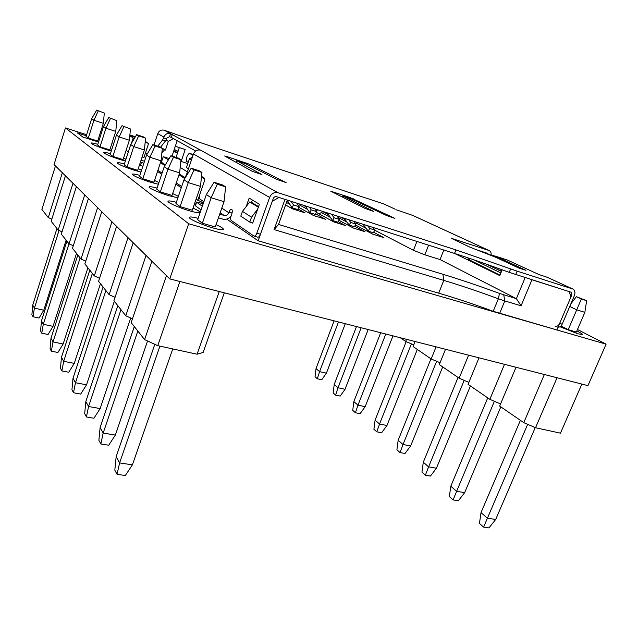 <?xml version="1.0" encoding="UTF-8"?>
<svg xmlns="http://www.w3.org/2000/svg" width="638" height="638" viewBox="0 0 638 638"><rect width="100%" height="100%" fill="white"/><g stroke="black" fill="none" stroke-linecap="round" stroke-linejoin="round"><path stroke-width="0.96" d="M198.155 218.348C192.788 216.952 189.845 216.625 189.334 217.367C188.346 218.722 201.512 224.696 212.454 227.798C219.137 229.68 222.79 230.206 223.412 229.377C223.483 228.484 221.019 226.913 216.027 224.656C221.019 226.913 223.483 228.484 223.412 229.377C222.79 230.206 219.137 229.68 212.454 227.798C201.512 224.696 188.346 218.722 189.334 217.367C189.845 216.625 192.788 216.952 198.155 218.348M176.367 202.31C171.255 200.962 168.464 200.611 167.993 201.265C167.132 202.437 179.19 207.813 189.438 210.795C195.97 212.669 199.534 213.244 200.141 212.502C200.18 211.704 197.812 210.253 193.027 208.148C197.812 210.253 200.18 211.704 200.141 212.502C199.534 213.244 195.97 212.669 189.438 210.795C179.19 207.813 167.132 202.437 167.993 201.265C168.464 200.611 171.255 200.962 176.367 202.31M157.068 188.09C152.179 186.774 149.523 186.408 149.093 186.99C148.327 188.011 159.444 192.899 169.086 195.754L177.898 197.804L169.086 195.754C159.444 192.899 148.327 188.011 149.093 186.99C149.523 186.408 152.179 186.774 157.068 188.09M139.85 175.386C135.168 174.11 132.632 173.727 132.233 174.246C133.589 176.032 139.826 178.736 150.959 182.364L158.344 184.254L150.959 182.364C139.826 178.736 133.589 176.032 132.233 174.246C132.632 173.727 135.168 174.11 139.85 175.386M124.394 163.982C119.904 162.738 117.472 162.347 117.105 162.802C118.365 164.413 124.235 166.925 134.714 170.362L140.95 172.053L134.714 170.362C124.235 166.925 118.365 164.413 117.105 162.802C117.472 162.347 119.904 162.738 124.394 163.982M110.446 153.67C106.131 152.458 103.795 152.059 103.452 152.474C104.632 153.925 110.167 156.278 120.072 159.54L125.351 161.039L120.072 159.54C110.167 156.278 104.632 153.925 103.452 152.474C103.795 152.059 106.131 152.458 110.446 153.67M97.797 144.316C93.634 143.135 91.393 142.729 91.067 143.103C92.175 144.419 97.423 146.636 106.809 149.739L111.291 151.047L106.809 149.739C97.423 146.636 92.175 144.419 91.067 143.103C91.393 142.729 93.634 143.135 97.797 144.316M559.981 326.768L578.044 333.826L582.414 334.479C582.462 333.961 580.604 332.789 576.84 330.962C580.604 332.789 582.462 333.961 582.414 334.479L578.044 333.826L559.981 326.768M178.385 196.36L172.667 193.521L178.385 196.36M158.926 182.516L154.516 180.474L158.926 182.516M141.548 170.226L138.231 168.767L141.548 170.226M125.949 159.213L123.541 158.192L125.949 159.213M111.865 149.284L110.222 148.598L111.865 149.284M82.82 137.034L98.531 142.027L82.82 137.034L77.413 132.927L82.82 137.034M99.209 139.881L98.188 139.555L99.209 139.881M86.282 135.75L77.413 132.927L86.282 135.75M147.147 154.069L145.281 153.471M113.763 143.391L112.073 142.856M99.544 138.845L98.515 138.518M86.608 134.714L65.435 127.943L188.665 223.747L606.1 344.153L577.47 329.503M65.435 127.943L54.031 164.556L169.772 278.894L587.941 385.631L606.1 344.153M188.665 223.747L169.772 278.894M91.649 118.756L86.074 136.388L88.299 138.047L97.71 141.046L103.348 123.357L93.93 120.263L91.649 118.756L96.689 110.103L104.313 113.078L96.689 110.103M561.033 325.946L568.219 329.671L576.377 332.047L584.863 312.341L576.72 309.845L569.742 306.455M103.46 126.563L97.582 144.986L100.014 146.796L109.808 149.89L115.757 131.412L105.956 128.214L103.46 126.563L108.763 117.528L116.778 120.654L108.763 117.528M116.419 135.128L110.214 154.412L112.886 156.414L123.086 159.596L129.37 140.248L119.17 136.947L116.419 135.128L122.017 125.678L130.463 128.98L122.017 125.678M130.718 144.579L124.131 164.803L127.082 167.012L137.728 170.306L144.403 150.002L133.749 146.581L130.718 144.579L136.644 134.666L138.653 135.902L145.568 138.167L143.518 136.923L136.644 134.666M146.557 155.042L139.547 176.319L142.832 178.776L153.957 182.173L161.063 160.816L149.93 157.275L146.557 155.042L152.849 144.627L155.09 145.998L162.315 148.351L160.034 146.963L152.849 144.627M164.205 166.709L156.717 189.143L160.385 191.886L172.037 195.395L179.637 172.874L167.977 169.206L164.205 166.709L170.92 155.728L173.424 157.267L180.993 159.707L178.441 158.16L170.92 155.728M183.999 179.788L175.96 203.514L180.091 206.6L192.317 210.229L200.476 186.4L188.25 182.596L183.999 179.788L191.193 168.193L194.008 169.923L201.943 172.451L199.08 170.713L191.193 168.193M206.345 194.558L197.684 219.735L202.366 223.236L215.221 226.969L224.026 201.688L211.162 197.74L206.345 194.558L214.089 182.261L217.287 184.23L225.629 186.854L222.375 184.876L214.089 182.261M56.942 228.548L32.737 305.076L34.42 308.13L59.023 230.477M88.299 138.047L93.93 120.263L98.196 111.036M43.775 310.22L39.054 318.067L32.985 316.743L34.42 308.13L43.775 310.22L66.113 240.167M32.985 316.743L31.9 314.709L32.737 305.076M104.313 113.078L103.348 123.357M334.137 320.85L316.033 368.557L319.566 371.643L338.467 321.959M326.401 373.158L321.759 379.746L317.317 378.773L319.566 371.643L326.401 373.158L345.294 323.697M317.317 378.773L315.036 376.739L316.033 368.557M66.902 241.164L41.454 320.914L43.296 324.256L69 243.828M100.014 146.796L105.956 128.214L110.414 118.54M53.026 326.353L48.065 334.511L41.757 333.18L43.296 324.256L53.026 326.353L76.52 253.35M41.757 333.18L40.569 330.962L41.454 320.914M116.778 120.654L115.757 131.412M356.483 326.552L334.224 384.435L338.028 387.76L361.164 327.749M345.046 389.276L340.19 396.07L335.628 395.113L338.028 387.76L345.046 389.276L368.174 329.535M335.628 395.113L333.172 392.92L334.224 384.435M77.812 254.985L50.992 338.236L53.01 341.904L80.117 257.911M112.886 156.414L119.17 136.947L123.836 126.795M63.146 344.002L57.922 352.495L51.351 351.163L53.01 341.904L63.146 344.002L87.916 267.793M51.351 351.163L50.051 348.731L50.992 338.236M130.463 128.98L129.37 140.248M380.703 332.733L353.851 401.581L357.966 405.17L385.791 334.033M365.175 406.661L360.079 413.695L355.398 412.746L357.966 405.17L365.175 406.661L392.984 335.867M355.398 412.746L352.734 410.37L353.851 401.581M89.814 270.193L61.463 357.264L63.68 361.299L92.358 273.423M127.082 167.012L133.749 146.581L138.653 135.902M74.263 363.397L68.752 372.257L61.886 370.933L63.68 361.299L74.263 363.397L100.461 283.687M61.886 370.933L60.458 368.254L61.463 357.264M145.568 138.167L144.403 150.002M406.175 341.649L375.096 420.131L379.554 424.023L411.398 343.866M386.963 425.49L381.604 432.763L376.795 431.83L379.554 424.023L386.963 425.49L417.308 349.441M376.795 431.83L373.908 429.262L375.096 420.131M103.077 287.004L73.011 378.262L75.467 382.72L105.9 290.577M142.832 178.776L149.93 157.275L155.09 145.998M86.529 384.81L80.699 394.061L73.529 392.745L75.467 382.72L86.529 384.81L114.33 301.256M73.529 392.745L71.942 389.786L73.011 378.262M162.315 148.351L161.063 160.816M430.953 358.827L398.16 440.268L403.017 444.511L436.631 361.307M410.633 445.946L404.986 453.482L400.034 452.573L403.017 444.511L410.633 445.946L442.7 366.906M400.034 452.573L396.9 449.774L398.16 440.268M117.823 305.682L85.827 401.541L88.562 406.51L120.973 309.669M160.385 191.886L167.977 169.206L173.424 157.267M100.142 408.567L93.953 418.249L86.441 416.957L88.562 406.51L100.142 408.567L130.686 317.995M86.441 416.957L84.679 413.663L85.827 401.541M180.993 159.707L179.637 172.874M458.044 377.449L423.297 462.223L428.6 466.849L464.177 380.368M436.432 468.236L430.467 476.052L425.379 475.182L428.6 466.849L436.432 468.236L470.421 385.966M425.379 475.182L421.957 472.128L423.297 462.223M134.299 326.56L100.118 427.516L103.173 433.066L137.832 331.034M180.091 206.6L188.25 182.596L194.008 169.923M115.342 435.076L108.739 445.228L100.852 443.976L103.173 433.066L115.342 435.076L147.553 340.979M100.852 443.976L98.882 440.284L100.118 427.516M201.943 172.451L200.476 186.4M487.727 397.865L450.803 486.236L456.617 491.308L494.386 401.278M464.663 492.64L458.347 500.758L453.108 499.921L456.617 491.308L464.663 492.64L500.814 406.861M453.108 499.921L449.359 496.579L450.803 486.236M154.811 344.313L116.156 456.656L119.601 462.917L159.923 346.139M202.366 223.236L211.162 197.74L217.287 184.23M132.401 464.847L125.335 475.517L117.033 474.321L119.601 462.917L132.401 464.847L172.762 348.93M117.033 474.321L114.816 470.166L116.156 456.656M225.629 186.854L224.026 201.688M520.393 420.322L481.012 512.617L487.416 518.208L527.65 424.326M568.219 329.671L581.354 299.023L586.633 300.681L576.361 296.686L581.354 299.023M495.702 519.452L488.971 527.897L483.596 527.116L487.416 518.208L495.702 519.452L535.234 427.612M483.596 527.116L479.457 523.431L481.012 512.617M570.835 303.903L576.361 296.686M586.633 300.681L584.863 312.341M327.119 212.813L332.597 220.533L337.981 222.231L339.464 219.48L336.896 215.931M319.056 213.866L323.091 211.529M339.464 219.48L334.073 217.773L331.537 214.224M332.597 220.533L334.073 217.773M316.161 210.827L317.828 209.854M363.054 224.273L368.246 231.131L373.358 232.742L374.841 230.087L372.751 227.367M355.366 223.332L357.136 222.391M374.841 230.087L369.721 228.46L367.647 225.74M368.246 231.131L369.721 228.46M181.288 187.787L175.865 184.055M161.677 174.27L157.53 171.415M499.634 313.441L504.794 300.945L521.079 305.793L531.933 279.763L569.351 291.654L570.851 297.141L556.87 329.95L493.206 311.304C473.468 304.047 455.301 298.002 438.689 293.169L258.143 240.773L226.697 219.097M203.418 203.051L196.081 199.239M285.593 204.926L292.722 208.961L305.036 212.837L298.002 208.897M289.772 204.288L286.486 202.445M287.076 200.818L287.754 201.193M298.807 207.342L313.457 215.492L325.476 219.273L315.563 213.818M307.556 209.416L299.334 204.894M303.122 205.165L305.578 206.505M316.32 212.374L333.698 221.864L345.429 225.557L338.276 221.681M330.388 217.422L321.361 212.534M322.884 211.649L328.403 214.615M339.009 220.317L353.452 228.077L364.912 231.682L354.72 226.259M347.056 222.176L337.877 217.287M340.493 217.079L345.11 219.52M355.422 224.983L372.744 234.154L383.932 237.671L373.629 232.264M366.116 228.324L355.988 223.005M175.306 146.262L185.195 149.515L181.168 161.47L187.755 163.591L188.178 162.339M179.326 147.585L176.04 157.387M165.346 164.835L161.382 162.243L163.24 156.661L168.368 159.907M180.195 167.379L187.397 171.933M166.032 140.057L168.328 141.373L165.441 150.05L160.393 147.187M201.018 201.393L201.456 200.117M374.769 230.214L413.448 250.319L424.836 254.817L440.045 259.562L516.397 298.68L499.458 293.408C478.971 285.88 460.126 279.5 442.916 274.268L443.785 280.385L274.109 229.592L284.995 199.383L279.005 197.469L272.29 201.249L258.143 240.773M258.565 206.624L252.074 202.685L249.721 201.951L242.472 211.377L240.789 216.162L249.785 222.08L251.516 217.191L257.64 209.232M197.78 200.412L204.256 181.519L204.248 178.728L201.464 176.997L203.721 177.707M438.689 293.169L443.785 280.385C460.381 285.369 478.572 291.502 498.366 298.775L493.206 311.304M503.733 294.86L504.794 300.945L498.366 298.775L499.458 293.408M163.24 156.661L169.182 158.575M442.916 274.268L278.551 224.44L287.323 200.125M177.173 140.695L172.021 156.087M488.493 254.387L487.703 253.406L475.158 249.314L485.989 252.839L486.204 253.517M413.448 250.319L416.909 241.451M161.861 152.865L164.66 149.794L165.441 150.05M161.382 162.243L160.656 162.02M168.328 141.373L173.48 138.629M162.315 148.367L164.66 149.794M258.358 207.214L249.721 201.951M252.76 222.973L249.785 222.08M274.109 229.592L278.551 224.44M525.146 277.61L516.397 298.68L521.079 305.793M424.836 254.817L428.616 245.183M443.825 250.04L440.045 259.562M473.763 259.794L500.87 272.96M501.492 271.445L486.411 264.164M501.723 270.879L497.616 269.571M502.17 269.786L499.793 275.592L454.83 253.549M251.516 217.191L242.472 211.377M467.909 259.188L499.977 275.137M305.092 205.787L309.765 212.661L315.26 214.4L316.711 211.625L314.821 208.897M298.345 205.492L300.339 204.272M316.711 211.625L311.224 209.878L309.35 207.151M309.765 212.661L311.224 209.878M344.177 218.26L349.209 225.118L354.441 226.769L355.916 224.074L353.891 221.354M337.677 217.016L338.634 216.489M355.916 224.074L350.677 222.415L348.667 219.687M349.209 225.118L350.677 222.415M350.844 198.673L343.061 196.089L373.732 211.417L365.167 208.482L330.771 191.209L350.087 197.541L394.898 218.387L386.636 215.564L350.844 198.673M245.702 163.751L236.881 160.824L261.939 174.621L252.353 171.359L224.624 155.983L226.131 156.31L249.841 164.373L286.095 182.572L276.836 179.438L245.702 163.751M488.788 254.506L495.654 256.261L525.991 270.337L518.694 267.984L495.917 257.377L469.887 247.145L451.305 238.301L489.075 250.511L412.698 215.389L395.903 209.679M395.034 209.12L383.725 203.897L346.617 191.679M193.848 140.615L164.189 130.208C161.199 129.546 159.061 130.678 157.761 133.613L154.005 145.001M172.348 134.379L171.335 137.433L169.556 136.731L170.426 133.629C167.387 132.959 165.202 134.116 163.886 137.106L162.642 139.874L165.545 140.838L166.797 138.071L169.548 136.731L170.569 133.685L200.555 150.177C197.294 149.467 194.933 150.743 193.474 153.997L191.32 160.353L189.462 158.71L192.381 157.219M221.801 208.068L228.795 212.757L229.01 212.143C229.792 210.125 230.637 209.176 231.538 209.28C232.447 209.91 232.535 211.473 231.785 213.993L231.131 215.843C230.43 218.148 230.462 219.703 231.227 220.509L254.091 236.132C255.096 236.259 256.013 235.27 256.851 233.165L269.611 197.445C271.421 193.521 274.228 191.942 278.032 192.716L455.939 249.913L517.107 271.142L572.772 288.998C574.934 290.282 575.452 292.523 574.32 295.737L562.182 324.168C561.153 326.281 559.781 327.286 558.051 327.174M547.34 277.331L538.703 274.444L507.433 260.049L495.032 256.013M489.075 250.511C490.686 251.34 491.372 252.863 491.156 255.072M510.655 268.901L509.228 272.37L571.177 292.244L571.792 294.939L559.646 323.426C558.497 325.731 557.006 326.712 555.164 326.353M509.228 272.37C489.338 265.057 471.099 258.749 454.527 253.446L276.605 196.703C275.082 196.4 273.965 197.03 273.239 198.593L260.487 234.234C259.642 236.339 258.717 237.32 257.712 237.192L257.497 237.089M171.335 137.433L195.643 151.015M246.188 206.545L249.171 198.091L259.411 204.24L252.696 223.133L252.185 222.798M157.73 146.214L162.642 139.874M157.913 170.282L162.06 173.129M176.263 182.859L181.694 186.575M201.528 176.391L204.439 178.154L204.455 180.945L199.734 194.702C199.096 196.831 199.096 198.243 199.742 198.936L203.865 201.767M189.462 158.71L186.511 167.427L188.338 169.174L186.192 175.49L184.103 178.13L178.991 174.788M164.907 165.553L160.457 162.634M252.401 200.029L251.524 202.509M185.028 177.683L179.278 173.935M228.795 212.757C227.806 214.926 226.227 215.811 224.058 215.405L220.174 212.749M165.545 140.838L160.561 147.234M188.226 162.371L186.591 161.382L186.615 157.745L187.301 155.72L189.271 153.224L193.21 154.771M193.011 155.369L189.334 153.256M219.695 214.105L224.058 215.405M203.179 203.753L196.4 202.015L202.318 206.257M231.084 215.995C228.811 218.818 226.035 219.855 222.766 219.097L218.411 217.805M143.853 163.232L140.416 162.132M141.054 160.178L144.499 161.27M196.4 202.015L195.164 205.611L201.058 209.918M142.856 166.271L140.424 165.513L141.429 162.475M139.411 165.178L140.424 165.513M287.228 200.396L292.037 207.741L297.683 209.527L299.142 206.688L296.766 203.131M299.142 206.688L293.496 204.902L291.143 201.345M292.037 207.741L293.496 204.902M544.358 374.506L523.766 422.643L499.674 406.079L516.014 367.273M478.986 357.822L468.053 384.331L489.856 399.332L504.499 364.338M489.856 399.332L500.575 403.942M445.499 349.273L439.311 364.569L459.145 378.206L468.595 355.167M459.145 378.206L468.858 382.369M415.075 341.513L413.081 346.538L431.192 358.995L436.073 346.873M431.192 358.995L440.045 362.759M400.273 337.733L405.648 341.426L406.486 339.312M405.648 341.426L413.743 344.855M560.459 433.154L581.872 384.084L557.054 377.752L535.529 427.739L560.459 433.154M523.766 422.643L535.529 427.739M166.47 275.64L151.9 261.245L131.181 322.613L144.611 339.623L166.47 275.64M125.782 315.762L146.046 255.463L133.198 242.767L113.923 300.737L125.782 315.762L132.465 318.809M109.13 294.668L128.015 237.647L116.602 226.37L98.579 281.294L109.13 294.668L115.047 297.332M94.296 275.879L111.977 221.801L101.769 211.712L84.846 263.901L94.296 275.879L99.584 278.232M81.01 259.036L97.622 207.621L88.435 198.546L72.493 248.254L81.01 259.036L85.747 261.133M69.024 243.86L84.695 194.845L76.385 186.639L61.32 234.09L69.024 243.86L73.298 245.734M58.17 230.103L72.987 183.289L65.435 175.825L51.16 221.219L58.17 230.103L62.045 231.793M48.289 217.582L62.349 172.77L55.45 165.96L41.885 209.471L48.289 217.582L51.822 219.113M197.078 354.21L157.753 345.668L179.884 281.478L219.241 291.526L197.078 354.21L203.147 352.439L224.297 292.81M144.611 339.623L157.753 345.668M145.161 142.306L148.59 143.422L145.209 141.819L146.876 142.362L145.257 141.357M135.152 137.154L129.841 135.423L135.152 137.154M126.093 150.337L128.334 151.884M129.809 135.758L133.198 137.904L131.396 143.43L133.198 137.904L134.291 138.598M178.05 151.381L174.102 149.882L177.236 150.903L174.246 149.452M173.688 151.102L177.707 152.41L173.688 151.102M135.392 136.755L129.889 134.953M142.114 156.956L143.941 157.538L148.59 143.422M173.544 151.549L177.555 152.857M201.48 177.005L203.753 177.731M204.758 178.887L204.248 178.728M469.097 260.025L469.735 258.438M394.747 209.001L383.725 203.897M346.936 191.783L194.55 140.655M164.189 130.208L170.426 133.629M200.555 150.177L278.032 192.716M572.453 288.878L546.638 277.004M508.055 260.304L495.654 256.261M488.78 250.399L412.427 215.285M352.981 199.678L353.316 198.785M349.823 198.243L350.087 197.541M342.646 197.198L343.061 196.089M249.41 165.617L249.841 164.373M246.196 164.006L246.515 163.089M225.988 156.741L226.131 156.31M236.307 162.467L236.881 160.824M453.634 239.529L453.873 238.939M494.761 256.859L494.992 255.998M517.107 271.142L515.679 274.595M454.527 253.446L455.939 249.913M193.474 153.997L269.611 197.445M157.761 133.613L163.886 137.106M491.89 255.686L492.002 255.28M191.32 160.353L188.338 169.174M571.792 294.939L570.021 294.11M562.182 324.168L559.646 323.426M256.851 233.165L260.487 234.234M232.057 213.06L229.01 212.143M166.542 138.845L163.631 137.88M196.616 202.262L195.38 205.867M467.845 259.227L468.348 257.967M342.375 197.062L342.805 195.922M236.148 162.379L236.73 160.704M546.949 277.123L572.772 288.998M194.446 140.615L346.801 191.727M254.091 236.132L257.712 237.192M192.142 154.173L189.271 153.224"/></g></svg>
